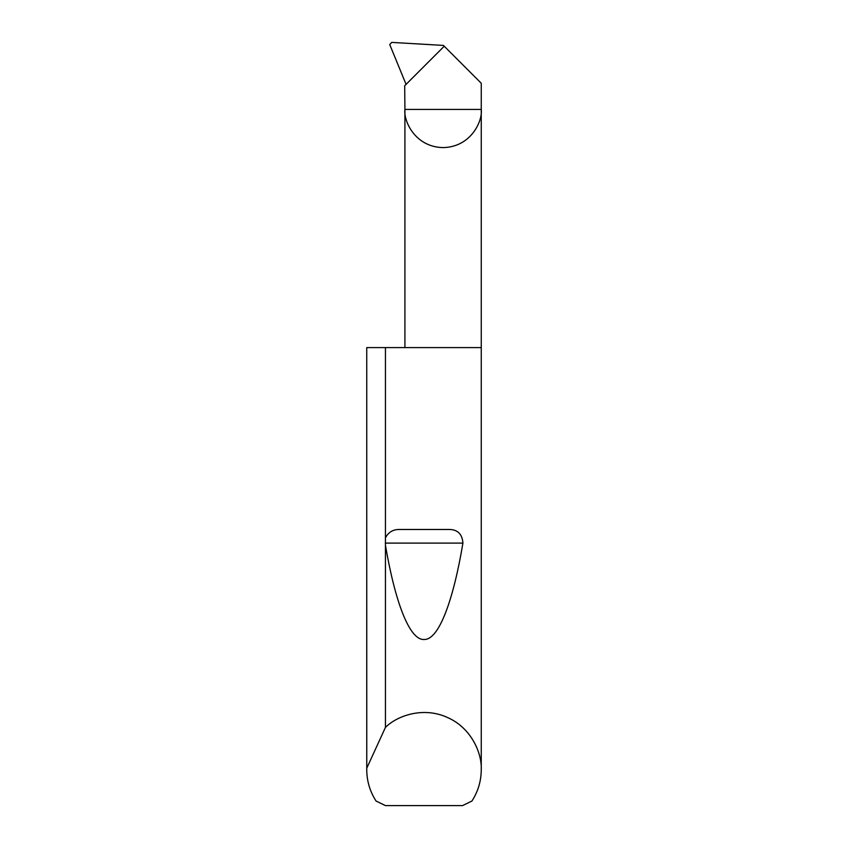 <?xml version="1.0" encoding="UTF-8"?>
<svg xmlns="http://www.w3.org/2000/svg" width="848" height="848" viewBox="0 0 848 848"><rect width="100%" height="100%" fill="white"/><g stroke="black" fill="none" stroke-linecap="round" stroke-linejoin="round"><path stroke-width="1.27" d="M481.251 769.719C481.176 781.061 478.071 791.491 471.944 801.021L462.563 805.6L385.437 805.6L376.056 801.021C369.929 791.491 366.824 781.061 366.749 769.719L366.771 768.193L385.448 727.393C397.458 715.383 423.597 706.596 447.14 717.355C470.947 727.51 482.046 752.748 481.251 769.719L481.251 109.424L404.92 109.424L404.697 85.754L444.225 46.227L481.251 83.252L481.251 109.424C482.788 120.586 471.329 147.064 443.08 147.594C414.831 147.064 403.383 120.586 404.92 109.424L404.92 347.585M385.448 537.855C388.426 532.088 393.207 529.3 399.8 529.481L448.2 529.481C457.337 529.216 462.234 533.763 462.923 543.102C453.595 598.985 439.243 639.805 424.254 639.487C409.266 640.643 394.861 600.638 385.448 545.275L385.448 347.585L481.251 347.585M385.448 727.393L385.448 545.275M366.749 769.719L366.749 347.585L366.771 768.193M444.225 46.227L443.398 45.41L391.681 42.4L389.751 44.573L406.075 84.376M385.448 347.585L366.771 347.585M399.8 529.481L448.2 529.481M385.289 543.102L462.923 543.102"/></g></svg>
